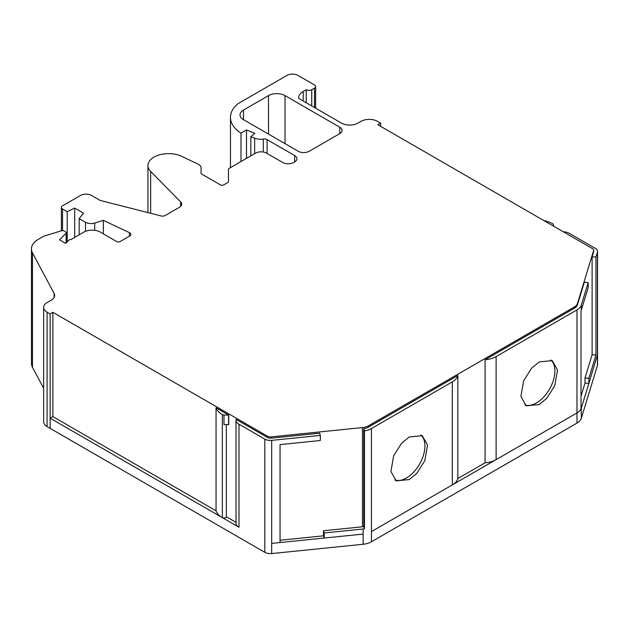 <?xml version="1.0" encoding="UTF-8"?>
<svg xmlns="http://www.w3.org/2000/svg" width="629" height="629" viewBox="0 0 629 629"><rect width="100%" height="100%" fill="white"/><g stroke="black" fill="none" stroke-linecap="round" stroke-linejoin="round"><path stroke-width="0.94" d="M409.227 436.966L401.656 443.217L393.691 455.742L390.916 471.42L396.184 480.863L409.227 479.573L416.807 473.322L424.764 460.798L427.547 445.12L422.271 435.677L409.227 436.966M394.878 479.943A26.096 15.065 120 0 0 406.476 477.985A26.096 15.065 120 0 0 423.12 456.253A26.096 15.065 120 0 0 420.825 435.001M539.202 404.533L546.782 398.283L554.739 385.75L557.522 370.08L552.254 360.629L539.202 361.927L531.631 368.177L523.674 380.702L520.891 396.38L526.159 405.823L539.202 404.533M524.853 404.903A26.096 15.065 120 0 0 536.451 402.937A26.096 15.065 120 0 0 553.095 381.205A26.096 15.065 120 0 0 550.8 359.961M240.986 133.128L246.497 129.951L254.863 133.332L250.845 136.65L254.666 138.191A10.316 5.96 0 0 0 263.315 139.056A3.892 2.249 180 0 1 267.097 139.638L294.671 155.56A7.792 4.497 180 0 1 296.951 158.736A7.792 4.497 180 0 1 294.671 161.912L293.712 162.471A7.792 4.497 180 0 1 282.696 162.471L266.547 153.146A7.792 4.497 0 0 0 255.531 153.146L229.137 168.383A2.335 1.352 0 0 0 228.453 169.343L228.453 181.639A2.335 1.352 180 0 1 227.769 182.583L223.743 184.91A2.335 1.352 180 0 1 220.441 184.91L201.076 173.73L201.076 167.676A7.792 4.497 0 0 0 198.795 164.491A7.792 4.497 0 0 0 198.237 164.2L181.687 156.338A20.639 11.92 0 0 0 159.758 154.765A20.639 11.92 0 0 0 147.933 165.537A20.639 11.92 0 0 0 150.638 171.434L180.68 201.901A7.792 4.497 180 0 1 181.702 204.126A7.792 4.497 180 0 1 179.422 207.303L165.309 215.456A3.892 2.249 180 0 1 160.985 215.92L100.105 200.407L91.543 195.462A7.823 4.513 0 0 0 80.481 195.462L62.546 205.817A3.908 2.257 0 0 0 61.398 207.413A3.908 2.257 0 0 0 62.546 209.009L67.193 211.69L74.709 208.05L83.563 213.168L79.168 218.609L85.481 222.249A7.823 4.513 0 0 0 94.704 223.036L103.353 220.362L129.401 232.644A3.939 2.272 180 0 1 129.7 232.801A3.939 2.272 180 0 1 130.856 234.405A3.939 2.272 180 0 1 129.7 236.017L120.053 241.583A2.335 1.352 180 0 1 116.75 241.583L100.365 232.125A11.684 6.746 0 0 0 83.846 232.125L70.935 239.57A1.557 0.896 0 0 0 69.127 239.979L65.558 243.321L59.496 239.822L66.131 233.186A1.557 0.896 0 0 0 66.344 232.73A1.557 0.896 0 0 0 65.888 232.093L63.694 230.827A1.557 0.896 0 0 0 61.87 230.67L44.116 236.072A2.335 1.352 0 0 0 43.55 236.307L38.29 239.342A23.367 13.492 0 0 0 31.45 248.88A23.367 13.492 0 0 0 32.48 252.842L54.11 293.468A11.684 6.746 180 0 1 54.629 295.449A11.684 6.746 180 0 1 51.201 300.222L47.081 302.604A11.684 6.746 0 0 0 43.653 307.369A11.684 6.746 0 0 0 47.081 312.141L50.131 313.91L50.131 418.206L52.891 416.618L52.891 312.314L267.569 436.267A3.892 2.249 0 0 0 270.997 436.888L362.469 427.578A11.684 6.746 0 0 0 368.696 425.699L574.222 307.046A11.684 6.746 0 0 0 577.469 303.445L593.595 250.641A3.892 2.249 0 0 0 593.658 250.248A3.892 2.249 0 0 0 592.518 248.659L377.832 124.715L380.584 123.119L377.534 121.358A11.684 6.746 0 0 0 361.007 121.358L357.98 123.103A11.684 6.746 180 0 1 341.453 123.103L298.673 98.407A15.576 8.995 180 0 1 298.641 97.841A15.576 8.995 180 0 1 303.209 91.48L306.237 89.735A3.892 2.249 0 0 0 311.74 89.735L314.5 88.146A3.892 2.249 0 0 0 315.64 86.558A3.892 2.249 0 0 0 314.5 84.962L297.973 75.425A7.792 4.497 0 0 0 286.958 75.425L238.226 103.557A40.665 23.477 0 0 0 230.458 117.364A40.665 23.477 0 0 0 240.986 133.128L240.986 161.543M323.495 530.75L362.469 526.788A11.684 6.746 0 0 0 363.759 526.607L364.443 528.832A15.576 8.995 180 0 1 363.145 528.997L363.145 534.084L324.171 538.054L323.495 535.837L323.495 530.75L324.171 532.967L324.171 538.054L271.673 543.401L271.673 553.575A7.792 4.497 180 0 1 264.817 552.325L47.081 426.611A11.684 6.746 0 0 1 43.653 421.847L43.653 307.369M323.495 535.837L280.054 540.264M280.054 542.544L280.054 444.609L320.334 440.504L320.334 435.417L271.673 440.371A7.792 4.497 180 0 1 264.817 439.121L238.989 424.213L238.989 527.236L222.352 517.636A22.903 13.225 180 0 1 222.32 517.612A22.903 13.225 180 0 1 216.046 510.811L52.891 416.618M222.32 517.612L50.131 418.206L50.131 428.38M485.085 359.78A19.475 11.243 0 0 0 496.116 356.596L576.982 309.908A15.576 8.995 0 0 0 581.306 305.104L588.178 282.61L584.341 282.217L577.469 304.719A11.684 6.746 180 0 1 574.222 308.312L493.671 354.819A15.576 8.995 0 0 1 493.034 355.188L485.085 359.78L485.085 462.802L457.833 478.535A19.475 11.243 180 0 1 452.683 484.692A19.475 11.243 180 0 1 452.33 484.904L371.456 531.591L371.456 541.766A15.576 8.995 180 0 1 363.145 544.266L271.673 553.575M485.085 462.802A19.475 11.243 0 0 0 495.746 459.83L452.683 484.692M216.046 407.789L228.744 415.116A7.792 4.497 0 0 0 228.571 415.109L223.979 414.998A2.335 1.352 180 0 1 222.352 414.605A22.903 13.225 180 0 1 216.046 407.789L216.046 510.811M223.979 414.998L223.979 424.544L228.571 424.654A7.792 4.497 180 0 1 228.744 424.654L228.744 415.116M236.024 522.345L226.338 516.755L226.338 424.599M238.989 424.213A10.127 5.85 180 0 1 236.024 420.078A10.127 5.85 180 0 1 236.032 419.834L236.032 419.787A7.792 4.497 0 0 0 236.04 419.606A7.792 4.497 0 0 0 236.024 419.323L236.024 419.928M236.024 419.323L267.569 437.532A3.892 2.249 0 0 0 270.997 438.161L319.658 433.208L320.334 435.417M363.759 526.607L363.759 428.671A11.684 6.746 0 0 0 368.696 426.973L449.248 380.466A15.576 8.995 0 0 0 449.892 380.097L457.833 375.513A19.475 11.243 180 0 1 452.33 381.874L371.448 428.561A15.576 8.995 180 0 1 364.443 430.896L363.759 428.671M585.017 377.943L592.117 354.685L595.954 355.078L595.954 257.135L597.432 252.3L597.432 365.504A7.792 4.497 180 0 0 597.55 364.718L597.55 354.544L588.854 383.423L585.017 383.03L585.017 377.943L588.854 378.328L588.854 383.423L581.306 408.135A15.576 8.995 180 0 1 581.015 408.881A15.576 8.995 180 0 1 576.982 412.931A15.576 8.995 0 0 0 581.015 408.881L581.015 310.946A15.576 8.995 0 0 0 581.306 310.191L588.178 287.697L588.178 282.61M585.017 383.03L581.015 396.121M246.497 129.951L246.497 158.366M250.845 136.65L250.845 155.85M228.453 169.343L228.453 181.632M201.076 167.676L201.076 173.73M67.193 211.69L67.193 241.913M74.709 208.05L74.709 237.4M79.168 218.609L79.168 234.821M103.353 220.362L103.353 233.846M31.45 248.88L31.45 363.358A23.367 13.492 0 0 0 32.48 367.32L43.653 388.305M597.432 252.3A7.792 4.497 0 0 0 597.55 251.521A7.792 4.497 0 0 0 595.27 248.337L569.442 233.43A10.127 5.85 0 0 0 563.214 231.739M597.432 365.504L581.306 418.309A15.576 8.995 180 0 1 576.982 423.105L371.456 541.766M364.443 528.832L364.443 430.896M380.584 123.119L380.584 126.303M50.131 313.91L52.891 312.314M309.24 151.251L339.802 133.6A7.792 4.497 0 0 0 342.082 130.423A7.792 4.497 0 0 0 339.802 127.239L285.031 95.616A11.684 6.746 0 0 0 268.512 95.616L243.447 110.083A11.684 6.746 0 0 0 240.026 114.855A11.684 6.746 0 0 0 243.447 119.628L298.225 151.251A7.792 4.497 0 0 0 309.24 151.251M226.338 516.755A2.335 1.352 180 0 1 224.836 517.934A2.335 1.352 180 0 1 222.352 517.636L222.352 414.605M238.989 527.236A10.127 5.85 180 0 1 236.024 523.1L236.024 420.078M306.237 89.735L306.237 102.771M593.658 250.248L593.658 251.521A3.892 2.249 180 0 1 593.595 251.907L592.117 256.75L592.117 354.685M457.833 478.535L457.833 375.513M495.746 459.83A19.475 11.243 0 0 0 496.116 459.626L576.982 412.931L576.982 423.105M595.954 257.135L592.117 256.75M595.954 355.078L588.854 378.328M552.805 225.732A2.335 1.352 0 0 0 553.489 224.773A2.335 1.352 0 0 0 552.805 223.822A22.903 13.225 0 0 0 543.999 220.645M363.145 528.997L324.171 532.967M267.569 437.532L267.569 436.267M368.696 426.973L368.696 425.699M362.469 526.788L362.469 427.578M270.997 438.161L270.997 436.888M314.5 88.146L314.5 107.543M254.666 138.191L254.666 153.641M263.315 139.056L263.315 152.029M267.097 139.638L267.097 153.468M294.671 155.56L294.671 161.912M150.638 171.434L150.638 213.286M180.68 201.901L180.68 206.351M62.546 209.009L62.546 230.568M85.481 222.249L85.481 231.338M94.704 223.036L94.704 230.316M129.401 232.644L129.401 236.182M66.131 233.186L66.131 242.975M32.48 252.842L32.48 367.32M54.11 293.468L54.11 297.431M47.081 312.141L47.081 426.611M581.306 408.135L581.306 418.309M371.456 531.591A15.576 8.995 180 0 1 371.448 531.591L371.448 428.561M363.145 534.084L363.145 544.266M271.673 440.371L271.673 543.401M264.817 439.121L264.817 552.325M311.74 89.735L311.74 105.955M243.447 110.083L243.447 119.628M268.512 95.616L268.512 134.095M285.031 95.616L285.031 143.632M339.802 127.239L339.802 133.6M593.595 251.907L593.595 250.641M577.469 304.719L577.469 303.445M574.222 308.312L574.222 307.046M303.209 101.025L303.209 91.48M581.306 310.191L581.306 305.104M576.982 412.931L576.982 309.908M496.116 459.626L496.116 356.596M452.33 381.874L452.33 484.904M228.571 415.109L228.571 424.654M315.64 86.558L315.64 108.204M230.458 117.364L230.458 167.621M147.933 165.537L147.933 212.594M61.398 207.413L61.398 230.812M66.344 232.73L66.344 242.763M597.55 354.544L597.55 251.521M553.489 226.126L553.489 224.773"/></g></svg>
